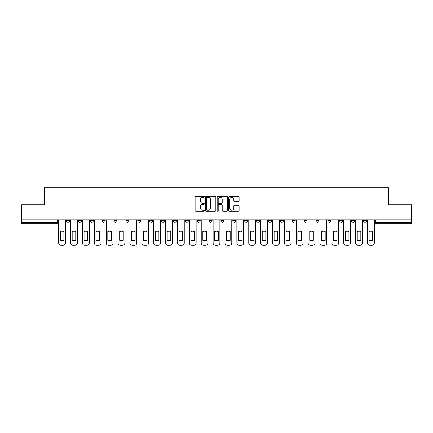 <?xml version="1.0" encoding="UTF-8"?>
<svg xmlns="http://www.w3.org/2000/svg" width="433" height="433" viewBox="0 0 433 433"><rect width="100%" height="100%" fill="white"/><g stroke="black" fill="none" stroke-linecap="round" stroke-linejoin="round"><path stroke-width="0.65" d="M204.316 196.869A0.525 0.525 0 0 0 203.797 196.349L195.851 196.349A0.747 0.747 0 0 0 195.104 197.096L195.104 210.546A0.747 0.747 0 0 0 195.851 211.299L203.797 211.299A0.525 0.525 0 0 0 204.316 210.774A0.525 0.525 0 0 0 203.797 210.249L202.768 210.249A2.392 2.392 0 0 1 200.376 207.856L200.376 206.736A2.392 2.392 0 0 1 202.768 204.344L203.797 204.344A0.525 0.525 0 0 0 204.316 203.824A0.525 0.525 0 0 0 203.797 203.299L202.768 203.299A2.392 2.392 0 0 1 200.376 200.907L200.376 199.786A2.392 2.392 0 0 1 202.768 197.394L203.797 197.394A0.525 0.525 0 0 0 204.316 196.869M363.455 220.727L363.455 219.888L363.455 220.727A1.521 1.521 0 0 0 364.981 222.248A1.521 1.521 0 0 1 363.455 220.727L366.502 220.727A1.521 1.521 0 0 1 364.981 222.248M315.944 220.727L315.944 219.888L315.944 220.727A1.521 1.521 0 0 0 317.465 222.248A1.521 1.521 0 0 1 315.944 220.727L318.991 220.727A1.521 1.521 0 0 1 317.465 222.248M185.281 219.888L185.281 220.727L188.328 220.727A1.521 1.521 0 0 1 186.802 222.248A1.521 1.521 0 0 1 185.281 220.727L185.281 219.888M173.406 219.888L173.406 220.727L176.447 220.727A1.521 1.521 0 0 1 174.927 222.248A1.521 1.521 0 0 1 173.406 220.727L173.406 219.888M114.009 220.727L114.009 219.888L114.009 220.727A1.521 1.521 0 0 0 115.535 222.248A1.521 1.521 0 0 1 114.009 220.727L117.056 220.727A1.521 1.521 0 0 1 115.535 222.248M90.253 219.888L90.253 220.727L93.301 220.727A1.521 1.521 0 0 1 91.78 222.248A1.521 1.521 0 0 1 90.253 220.727L90.253 219.888M78.378 220.727L78.378 219.888L78.378 220.727A1.521 1.521 0 0 0 79.899 222.248A1.521 1.521 0 0 1 78.378 220.727L81.42 220.727A1.521 1.521 0 0 1 79.899 222.248A1.521 1.521 0 0 0 81.42 220.727A1.521 1.521 0 0 1 79.899 222.248M66.498 220.727L66.498 219.888L66.498 220.727A1.521 1.521 0 0 0 68.019 222.248A1.521 1.521 0 0 1 66.498 220.727L69.545 220.727A1.521 1.521 0 0 1 68.019 222.248A1.521 1.521 0 0 0 69.545 220.727A1.521 1.521 0 0 1 68.019 222.248M238.345 201.616A0.747 0.747 0 0 0 239.092 200.869L239.092 197.096A0.747 0.747 0 0 0 238.345 196.349L229.522 196.349A0.747 0.747 0 0 0 228.776 197.096L228.776 210.546A0.747 0.747 0 0 0 229.522 211.299L238.345 211.299A0.747 0.747 0 0 0 239.092 210.546L239.092 205.989A0.747 0.747 0 0 0 238.345 205.242L234.567 205.242A0.747 0.747 0 0 0 233.82 205.989L233.82 208.251A1.997 1.997 0 0 1 231.823 210.249A1.997 1.997 0 0 1 229.82 208.251L229.82 199.397A1.997 1.997 0 0 1 231.823 197.394A1.997 1.997 0 0 1 233.82 199.397L233.82 200.869A0.747 0.747 0 0 0 234.567 201.616L238.345 201.616M21.65 219.888L21.65 204.733L44.339 204.733L44.339 187.754L388.661 187.754L388.661 204.733L411.35 204.733L411.35 219.888L21.65 219.888L21.65 222.248L57.665 222.248L57.665 219.888M215.845 197.096A0.747 0.747 0 0 0 215.098 196.349L206.281 196.349A0.747 0.747 0 0 0 205.534 197.096L205.534 210.546A0.747 0.747 0 0 0 206.281 211.299L215.098 211.299A0.747 0.747 0 0 0 215.845 210.546L215.845 197.096M217.902 196.349L226.719 196.349A0.747 0.747 0 0 1 227.466 197.096L227.466 210.546A0.747 0.747 0 0 1 226.719 211.299L222.946 211.299A0.747 0.747 0 0 1 222.199 210.546L222.199 205.09A0.747 0.747 0 0 0 221.452 204.344L218.946 204.344A0.747 0.747 0 0 0 218.2 205.09L218.2 210.774A0.525 0.525 0 0 1 217.675 211.299A0.525 0.525 0 0 1 217.155 210.774L217.155 197.096A0.747 0.747 0 0 1 217.902 196.349M375.335 219.888L375.335 222.248L411.35 222.248L411.35 223.769L376.856 223.769A1.521 1.521 0 0 1 375.335 222.248L375.335 219.888M411.35 219.888L411.35 222.248M56.144 219.888L56.144 223.769A1.521 1.521 0 0 0 57.665 222.248A1.521 1.521 0 0 1 56.144 223.769L21.65 223.769L21.65 222.248M366.502 219.888L366.502 220.727M354.622 219.888L354.622 220.727A1.521 1.521 0 0 1 353.101 222.248A1.521 1.521 0 0 1 351.58 220.727L354.622 220.727A1.521 1.521 0 0 1 353.101 222.248A1.521 1.521 0 0 0 354.622 220.727L354.622 219.888M351.58 219.888L351.58 220.727M342.747 219.888L342.747 220.727A1.521 1.521 0 0 1 341.22 222.248A1.521 1.521 0 0 1 339.699 220.727L342.747 220.727L342.747 219.888M339.699 219.888L339.699 220.727M330.866 219.888L330.866 220.727A1.521 1.521 0 0 1 329.345 222.248A1.521 1.521 0 0 1 327.819 220.727L330.866 220.727M327.819 219.888L327.819 220.727M318.991 219.888L318.991 220.727L318.991 219.888M307.111 219.888L307.111 220.727A1.521 1.521 0 0 1 305.59 222.248A1.521 1.521 0 0 1 304.063 220.727L307.111 220.727A1.521 1.521 0 0 1 305.59 222.248A1.521 1.521 0 0 0 307.111 220.727L307.111 219.888M304.063 219.888L304.063 220.727M295.23 219.888L295.23 220.727A1.521 1.521 0 0 1 293.709 222.248A1.521 1.521 0 0 1 292.188 220.727L295.23 220.727L295.23 219.888M292.188 219.888L292.188 220.727M283.355 219.888L283.355 220.727A1.521 1.521 0 0 1 281.829 222.248A1.521 1.521 0 0 1 280.308 220.727L283.355 220.727M280.308 219.888L280.308 220.727M271.475 219.888L271.475 220.727A1.521 1.521 0 0 1 269.954 222.248A1.521 1.521 0 0 1 268.428 220.727L271.475 220.727L271.475 219.888M268.428 219.888L268.428 220.727M259.594 219.888L259.594 220.727A1.521 1.521 0 0 1 258.073 222.248A1.521 1.521 0 0 1 256.553 220.727L259.594 220.727L259.594 219.888M256.553 219.888L256.553 220.727M247.719 219.888L247.719 220.727A1.521 1.521 0 0 1 246.198 222.248A1.521 1.521 0 0 1 244.672 220.727L247.719 220.727M244.672 219.888L244.672 220.727M235.839 219.888L235.839 220.727A1.521 1.521 0 0 1 234.318 222.248A1.521 1.521 0 0 1 232.797 220.727L235.839 220.727M232.797 219.888L232.797 220.727M223.964 219.888L223.964 220.727A1.521 1.521 0 0 1 222.438 222.248A1.521 1.521 0 0 1 220.917 220.727A1.521 1.521 0 0 0 222.438 222.248M220.917 219.888L220.917 220.727L223.964 220.727M212.083 219.888L212.083 220.727A1.521 1.521 0 0 1 210.562 222.248A1.521 1.521 0 0 1 209.036 220.727L212.083 220.727L212.083 219.888M209.036 219.888L209.036 220.727M200.203 219.888L200.203 220.727A1.521 1.521 0 0 1 198.682 222.248A1.521 1.521 0 0 1 197.161 220.727L200.203 220.727A1.521 1.521 0 0 1 198.682 222.248A1.521 1.521 0 0 0 200.203 220.727L200.203 219.888M197.161 219.888L197.161 220.727M188.328 219.888L188.328 220.727M176.447 219.888L176.447 220.727L176.447 219.888M164.572 219.888L164.572 220.727A1.521 1.521 0 0 1 163.046 222.248A1.521 1.521 0 0 1 161.525 220.727L164.572 220.727L164.572 219.888M161.525 219.888L161.525 220.727M152.692 219.888L152.692 220.727A1.521 1.521 0 0 1 151.171 222.248A1.521 1.521 0 0 1 149.645 220.727L152.692 220.727M149.645 219.888L149.645 220.727M140.812 219.888L140.812 220.727A1.521 1.521 0 0 1 139.291 222.248A1.521 1.521 0 0 1 137.77 220.727L140.812 220.727M137.77 219.888L137.77 220.727M128.937 219.888L128.937 220.727A1.521 1.521 0 0 1 127.41 222.248A1.521 1.521 0 0 1 125.889 220.727L128.937 220.727A1.521 1.521 0 0 1 127.41 222.248A1.521 1.521 0 0 0 128.937 220.727M125.889 219.888L125.889 220.727M117.056 219.888L117.056 220.727M105.181 219.888L105.181 220.727A1.521 1.521 0 0 1 103.655 222.248A1.521 1.521 0 0 1 102.134 220.727L105.181 220.727A1.521 1.521 0 0 1 103.655 222.248A1.521 1.521 0 0 0 105.181 220.727L105.181 219.888M102.134 219.888L102.134 220.727M93.301 219.888L93.301 220.727L93.301 219.888M81.42 219.888L81.42 220.727L81.42 219.888M69.545 219.888L69.545 220.727L69.545 219.888M207.104 197.394A0.525 0.525 0 0 0 206.579 197.919L206.579 209.729A0.525 0.525 0 0 0 207.104 210.249L208.186 210.249A2.392 2.392 0 0 0 210.579 207.856L210.579 199.786A2.392 2.392 0 0 0 208.186 197.394L207.104 197.394M222.199 199.429A1.997 1.997 0 0 0 220.202 197.432A1.997 1.997 0 0 0 218.2 199.429L218.2 202.552A0.747 0.747 0 0 0 218.946 203.299L221.452 203.299A0.747 0.747 0 0 0 222.199 202.552L222.199 199.429M60.295 231.509L60.295 240.326L60.295 231.509A4.758 4.758 0 0 1 63.873 231.509L63.873 240.326A4.758 4.758 0 0 1 60.295 240.326M58.693 242.962L58.693 219.888L58.693 242.962A2.284 2.284 0 0 0 60.977 245.246L63.186 245.246A2.284 2.284 0 0 0 65.47 242.962L65.47 219.888L65.47 242.962M63.873 231.509L63.873 240.326M60.977 245.246L63.186 245.246M72.17 231.509L72.17 240.326L72.17 231.509A4.758 4.758 0 0 1 75.748 231.509L75.748 240.326A4.758 4.758 0 0 1 72.17 240.326M70.574 242.962L70.574 219.888L70.574 242.962A2.284 2.284 0 0 0 72.858 245.246L75.066 245.246A2.284 2.284 0 0 0 77.35 242.962L77.35 219.888L77.35 242.962M84.051 231.509L84.051 240.326L84.051 231.509A4.758 4.758 0 0 1 87.628 231.509A4.758 4.758 0 0 0 84.051 231.509M87.628 240.326L87.628 231.509L87.628 240.326A4.758 4.758 0 0 1 84.051 240.326M82.449 242.962L82.449 219.888L82.449 242.962A2.284 2.284 0 0 0 84.733 245.246L86.941 245.246A2.284 2.284 0 0 0 89.225 242.962L89.225 219.888L89.225 242.962M95.926 231.509L95.926 240.326L95.926 231.509A4.758 4.758 0 0 1 99.509 231.509L99.509 240.326A4.758 4.758 0 0 1 95.926 240.326M94.329 242.962L94.329 219.888L94.329 242.962A2.284 2.284 0 0 0 96.613 245.246L98.821 245.246A2.284 2.284 0 0 0 101.106 242.962L101.106 219.888L101.106 242.962M75.748 231.509L75.748 240.326M72.858 245.246L75.066 245.246M84.733 245.246L86.941 245.246M99.509 231.509L99.509 240.326M96.613 245.246L98.821 245.246M107.806 231.509L107.806 240.326L107.806 231.509A4.758 4.758 0 0 1 111.384 231.509L111.384 240.326A4.758 4.758 0 0 1 107.806 240.326M106.209 242.962L106.209 219.888L106.209 242.962A2.284 2.284 0 0 0 108.494 245.246L110.702 245.246A2.284 2.284 0 0 0 112.986 242.962L112.986 219.888L112.986 242.962M119.687 231.509L119.687 240.326L119.687 231.509A4.758 4.758 0 0 1 123.264 231.509L123.264 240.326A4.758 4.758 0 0 1 119.687 240.326M118.085 242.962L118.085 219.888L118.085 242.962A2.284 2.284 0 0 0 120.369 245.246L122.577 245.246A2.284 2.284 0 0 0 124.861 242.962L124.861 219.888L124.861 242.962M111.384 231.509L111.384 240.326M108.494 245.246L110.702 245.246M123.264 231.509L123.264 240.326M120.369 245.246L122.577 245.246M131.562 231.509L131.562 240.326L131.562 231.509A4.758 4.758 0 0 1 135.139 231.509A4.758 4.758 0 0 0 131.562 231.509M135.139 240.326L135.139 231.509L135.139 240.326A4.758 4.758 0 0 1 131.562 240.326M129.965 242.962L129.965 219.888L129.965 242.962A2.284 2.284 0 0 0 132.249 245.246L134.457 245.246A2.284 2.284 0 0 0 136.741 242.962L136.741 219.888L136.741 242.962M143.442 231.509L143.442 240.326L143.442 231.509A4.758 4.758 0 0 1 147.02 231.509A4.758 4.758 0 0 0 143.442 231.509M147.02 240.326L147.02 231.509L147.02 240.326A4.758 4.758 0 0 1 143.442 240.326M141.84 242.962L141.84 219.888L141.84 242.962A2.284 2.284 0 0 0 144.124 245.246L146.332 245.246A2.284 2.284 0 0 0 148.616 242.962L148.616 219.888L148.616 242.962M155.317 231.509L155.317 240.326L155.317 231.509A4.758 4.758 0 0 1 158.9 231.509A4.758 4.758 0 0 0 155.317 231.509M158.9 240.326L158.9 231.509L158.9 240.326A4.758 4.758 0 0 1 155.317 240.326M153.72 242.962L153.72 219.888L153.72 242.962A2.284 2.284 0 0 0 156.004 245.246L158.213 245.246A2.284 2.284 0 0 0 160.497 242.962L160.497 219.888L160.497 242.962M167.198 231.509L167.198 240.326L167.198 231.509A4.758 4.758 0 0 1 170.775 231.509L170.775 240.326A4.758 4.758 0 0 1 167.198 240.326M165.601 242.962L165.601 219.888L165.601 242.962A2.284 2.284 0 0 0 167.885 245.246L170.093 245.246A2.284 2.284 0 0 0 172.377 242.962L172.377 219.888L172.377 242.962M179.078 231.509L179.078 240.326L179.078 231.509A4.758 4.758 0 0 1 182.656 231.509A4.758 4.758 0 0 0 179.078 231.509M182.656 240.326L182.656 231.509L182.656 240.326A4.758 4.758 0 0 1 179.078 240.326M177.476 242.962L177.476 219.888L177.476 242.962A2.284 2.284 0 0 0 179.76 245.246L181.968 245.246A2.284 2.284 0 0 0 184.252 242.962L184.252 219.888L184.252 242.962M190.953 231.509L190.953 240.326L190.953 231.509A4.758 4.758 0 0 1 194.531 231.509A4.758 4.758 0 0 0 190.953 231.509M194.531 240.326L194.531 231.509L194.531 240.326A4.758 4.758 0 0 1 190.953 240.326M189.356 242.962L189.356 219.888L189.356 242.962A2.284 2.284 0 0 0 191.64 245.246L193.849 245.246A2.284 2.284 0 0 0 196.133 242.962L196.133 219.888L196.133 242.962M202.833 231.509L202.833 240.326L202.833 231.509A4.758 4.758 0 0 1 206.411 231.509L206.411 240.326A4.758 4.758 0 0 1 202.833 240.326M201.231 242.962L201.231 219.888L201.231 242.962A2.284 2.284 0 0 0 203.515 245.246L205.724 245.246A2.284 2.284 0 0 0 208.008 242.962L208.008 219.888L208.008 242.962M214.708 231.509L214.708 240.326L214.708 231.509A4.758 4.758 0 0 1 218.292 231.509L218.292 240.326A4.758 4.758 0 0 1 214.708 240.326M213.112 242.962L213.112 219.888L213.112 242.962A2.284 2.284 0 0 0 215.396 245.246L217.604 245.246A2.284 2.284 0 0 0 219.888 242.962L219.888 219.888L219.888 242.962M132.249 245.246L134.457 245.246M144.124 245.246L146.332 245.246M156.004 245.246L158.213 245.246M170.775 231.509L170.775 240.326M167.885 245.246L170.093 245.246M179.76 245.246L181.968 245.246M191.64 245.246L193.849 245.246M206.411 231.509L206.411 240.326M203.515 245.246L205.724 245.246M218.292 231.509L218.292 240.326M215.396 245.246L217.604 245.246M226.589 231.509L226.589 240.326L226.589 231.509A4.758 4.758 0 0 1 230.167 231.509L230.167 240.326A4.758 4.758 0 0 1 226.589 240.326M224.992 242.962L224.992 219.888L224.992 242.962A2.284 2.284 0 0 0 227.276 245.246L229.485 245.246A2.284 2.284 0 0 0 231.769 242.962L231.769 219.888L231.769 242.962M238.469 231.509L238.469 240.326L238.469 231.509A4.758 4.758 0 0 1 242.047 231.509L242.047 240.326A4.758 4.758 0 0 1 238.469 240.326M236.867 242.962L236.867 219.888L236.867 242.962A2.284 2.284 0 0 0 239.151 245.246L241.36 245.246A2.284 2.284 0 0 0 243.644 242.962L243.644 219.888L243.644 242.962M250.344 231.509L250.344 240.326L250.344 231.509A4.758 4.758 0 0 1 253.922 231.509L253.922 240.326A4.758 4.758 0 0 1 250.344 240.326M248.748 242.962L248.748 219.888L248.748 242.962A2.284 2.284 0 0 0 251.032 245.246L253.24 245.246A2.284 2.284 0 0 0 255.524 242.962L255.524 219.888L255.524 242.962M262.225 231.509L262.225 240.326L262.225 231.509A4.758 4.758 0 0 1 265.802 231.509L265.802 240.326A4.758 4.758 0 0 1 262.225 240.326M260.623 242.962L260.623 219.888L260.623 242.962A2.284 2.284 0 0 0 262.907 245.246L265.115 245.246A2.284 2.284 0 0 0 267.399 242.962L267.399 219.888L267.399 242.962M274.1 231.509L274.1 240.326L274.1 231.509A4.758 4.758 0 0 1 277.683 231.509L277.683 240.326A4.758 4.758 0 0 1 274.1 240.326M272.503 242.962L272.503 219.888L272.503 242.962A2.284 2.284 0 0 0 274.787 245.246L276.996 245.246A2.284 2.284 0 0 0 279.28 242.962L279.28 219.888L279.28 242.962M285.98 231.509L285.98 240.326L285.98 231.509A4.758 4.758 0 0 1 289.558 231.509L289.558 240.326A4.758 4.758 0 0 1 285.98 240.326M284.384 242.962L284.384 219.888L284.384 242.962A2.284 2.284 0 0 0 286.668 245.246L288.876 245.246A2.284 2.284 0 0 0 291.16 242.962L291.16 219.888L291.16 242.962M230.167 231.509L230.167 240.326M227.276 245.246L229.485 245.246M242.047 231.509L242.047 240.326M239.151 245.246L241.36 245.246M253.922 231.509L253.922 240.326M251.032 245.246L253.24 245.246M265.802 231.509L265.802 240.326M262.907 245.246L265.115 245.246M277.683 231.509L277.683 240.326M274.787 245.246L276.996 245.246M289.558 231.509L289.558 240.326M286.668 245.246L288.876 245.246M297.861 231.509L297.861 240.326L297.861 231.509A4.758 4.758 0 0 1 301.438 231.509L301.438 240.326A4.758 4.758 0 0 1 297.861 240.326M296.259 242.962L296.259 219.888L296.259 242.962A2.284 2.284 0 0 0 298.543 245.246L300.751 245.246A2.284 2.284 0 0 0 303.035 242.962L303.035 219.888L303.035 242.962M301.438 231.509L301.438 240.326M298.543 245.246L300.751 245.246M309.736 231.509L309.736 240.326L309.736 231.509A4.758 4.758 0 0 1 313.313 231.509L313.313 240.326A4.758 4.758 0 0 1 309.736 240.326M308.139 242.962L308.139 219.888L308.139 242.962A2.284 2.284 0 0 0 310.423 245.246L312.631 245.246A2.284 2.284 0 0 0 314.915 242.962L314.915 219.888L314.915 242.962M313.313 231.509L313.313 240.326M310.423 245.246L312.631 245.246M321.616 231.509L321.616 240.326L321.616 231.509A4.758 4.758 0 0 1 325.194 231.509L325.194 240.326A4.758 4.758 0 0 1 321.616 240.326M320.014 242.962L320.014 219.888L320.014 242.962A2.284 2.284 0 0 0 322.298 245.246L324.506 245.246A2.284 2.284 0 0 0 326.791 242.962L326.791 219.888L326.791 242.962M325.194 231.509L325.194 240.326M322.298 245.246L324.506 245.246M333.491 231.509L333.491 240.326L333.491 231.509A4.758 4.758 0 0 1 337.074 231.509L337.074 240.326A4.758 4.758 0 0 1 333.491 240.326M331.895 242.962L331.895 219.888L331.895 242.962A2.284 2.284 0 0 0 334.179 245.246L336.387 245.246A2.284 2.284 0 0 0 338.671 242.962L338.671 219.888L338.671 242.962M337.074 231.509L337.074 240.326M334.179 245.246L336.387 245.246M345.372 231.509L345.372 240.326L345.372 231.509A4.758 4.758 0 0 1 348.949 231.509L348.949 240.326A4.758 4.758 0 0 1 345.372 240.326M343.775 242.962L343.775 219.888L343.775 242.962A2.284 2.284 0 0 0 346.059 245.246L348.267 245.246A2.284 2.284 0 0 0 350.551 242.962L350.551 219.888L350.551 242.962M348.949 231.509L348.949 240.326M346.059 245.246L348.267 245.246M357.252 231.509L357.252 240.326L357.252 231.509A4.758 4.758 0 0 1 360.83 231.509L360.83 240.326A4.758 4.758 0 0 1 357.252 240.326M355.65 242.962L355.65 219.888L355.65 242.962A2.284 2.284 0 0 0 357.934 245.246L360.142 245.246A2.284 2.284 0 0 0 362.426 242.962L362.426 219.888L362.426 242.962M360.83 231.509L360.83 240.326M357.934 245.246L360.142 245.246M369.127 231.509L369.127 240.326L369.127 231.509A4.758 4.758 0 0 1 372.705 231.509L372.705 240.326A4.758 4.758 0 0 1 369.127 240.326M367.53 242.962L367.53 219.888L367.53 242.962A2.284 2.284 0 0 0 369.814 245.246L372.023 245.246A2.284 2.284 0 0 0 374.307 242.962L374.307 219.888L374.307 242.962M372.705 231.509L372.705 240.326M369.814 245.246L372.023 245.246M376.856 219.888L376.856 223.769"/></g></svg>

